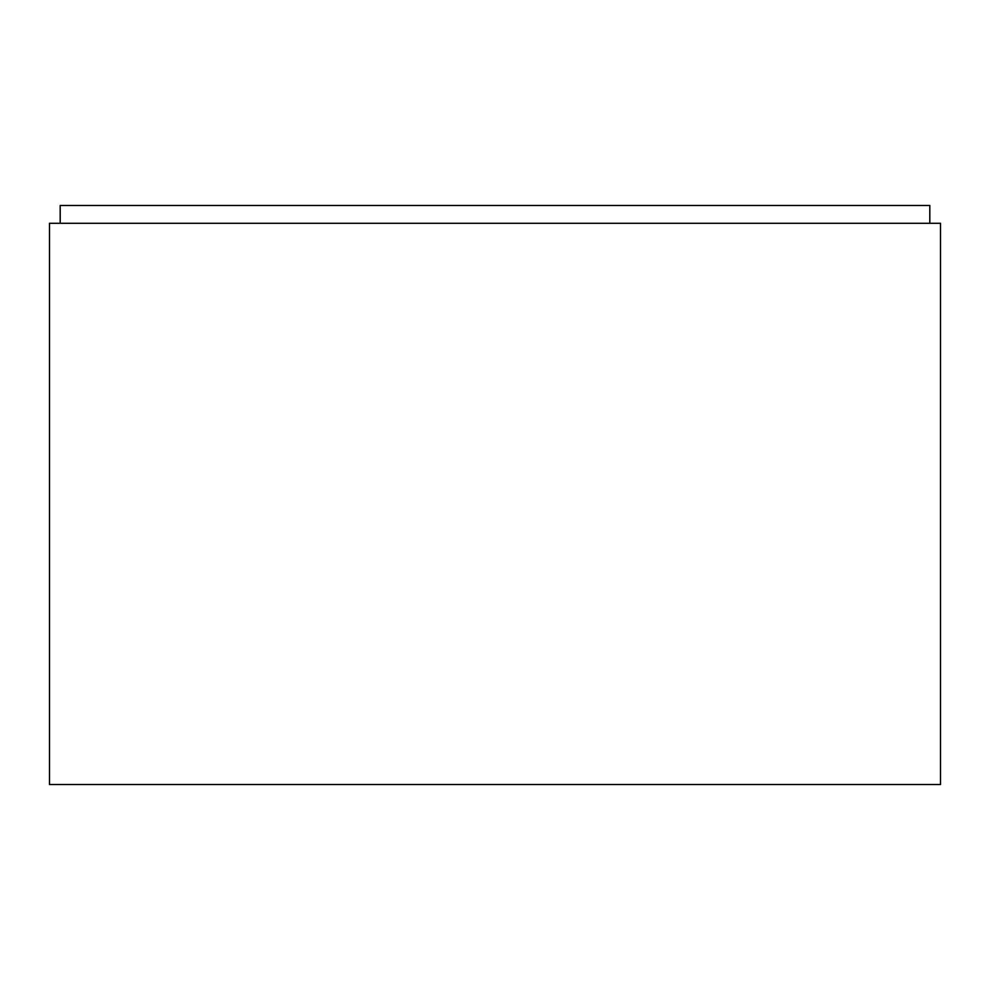 <?xml version="1.0" encoding="UTF-8"?>
<svg xmlns="http://www.w3.org/2000/svg" width="990" height="990" viewBox="0 0 990 990"><rect width="100%" height="100%" fill="white"/><g stroke="black" fill="none" stroke-linecap="round" stroke-linejoin="round"><path stroke-width="1.49" d="M940.5 223.282L49.5 223.282L49.5 784.538L940.5 784.538L940.5 223.282L49.5 223.282L49.5 784.538L940.5 784.538L940.5 223.282M929.808 223.282L929.808 205.462L60.192 205.462L60.192 223.282L60.192 205.462L929.808 205.462L929.808 223.282"/></g></svg>
